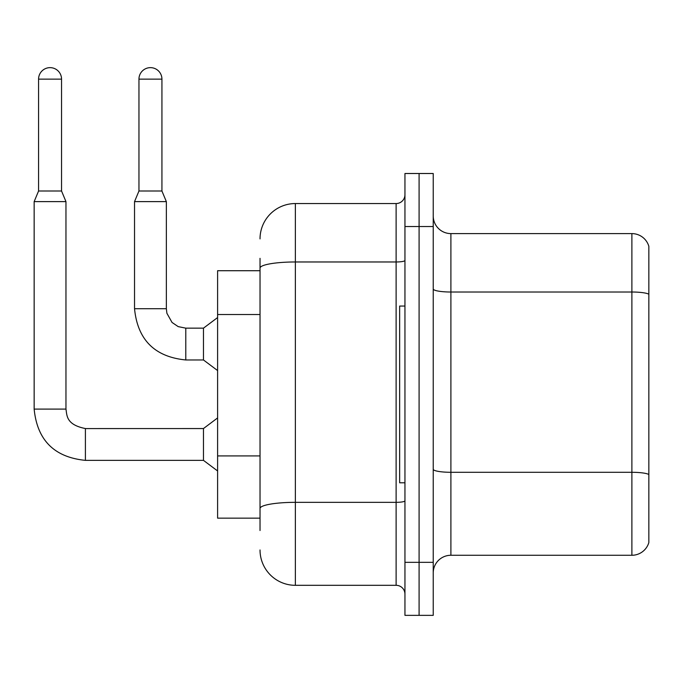 <?xml version="1.0" encoding="UTF-8"?>
<svg xmlns="http://www.w3.org/2000/svg" width="683" height="683" viewBox="0 0 683 683"><rect width="100%" height="100%" fill="white"/><g stroke="black" fill="none" stroke-linecap="round" stroke-linejoin="round"><path stroke-width="1.02" d="M260.027 302.159L260.027 258.345L260.027 270.716L217.604 270.716L217.604 518.149L260.027 518.149M648.85 484.571L648.85 541.124L648.85 484.571M433.227 572.943A17.673 17.673 0 0 1 450.9 555.27L631.886 555.27L631.886 233.603L450.9 233.603A17.673 17.673 0 0 1 433.227 215.93A17.673 17.673 0 0 0 450.9 233.603L450.9 555.27M419.089 562.34L419.089 615.357L433.227 615.357L433.227 562.34L419.089 562.34L419.089 615.357L404.951 615.357L404.951 562.34L419.089 562.34L419.089 226.534L419.089 562.34M404.951 562.34L404.951 173.508L419.089 173.508L419.089 226.534L419.089 173.508L433.227 173.508L433.227 562.34M648.85 246.324A17.673 17.673 0 0 0 631.886 233.603A17.673 17.673 0 0 1 648.85 246.324L648.85 542.541A17.673 17.673 0 0 1 631.886 555.27M648.85 542.541L648.85 541.124M433.227 469.23A17.673 3.065 -0 0 0 450.9 472.295L631.886 472.295A17.673 3.065 180 0 1 648.85 474.506L648.85 474.753M260.027 530.52L260.027 258.345M260.027 238.905A35.345 35.345 0 0 1 295.372 203.551L295.372 585.314L396.114 585.314L396.114 203.551A8.836 8.836 0 0 0 404.951 194.715M295.372 203.551L396.114 203.551M260.027 514.615L260.027 468.29M404.951 594.15A8.836 8.836 0 0 0 396.114 585.314M295.372 585.314A35.345 35.345 0 0 1 260.027 549.96M404.951 306.061L399.649 306.061L399.649 482.804L404.951 482.804M61.547 191.009L38.572 191.009L38.572 79.134A11.491 11.491 0 0 1 50.055 67.643A11.491 11.491 0 0 1 61.547 79.134L61.547 191.009L65.961 201.613L65.961 409.1C67.036 415.281 65.901 424.664 85.401 428.548L85.401 460.359C54.307 457.286 37.224 440.202 34.15 409.1L34.15 201.613L65.961 201.613M85.401 428.574L203.466 428.548L203.466 460.359L85.401 460.359C54.307 457.286 37.224 440.202 34.15 409.1L65.961 409.1M161.931 191.009L138.956 191.009L138.956 79.134A11.491 11.491 0 0 1 150.448 67.643A11.491 11.491 0 0 1 161.931 79.134L161.931 191.009L166.353 201.613L134.534 201.613L134.534 308.716L166.319 308.716M166.353 201.613L166.353 308.716L166.891 313.266L172.048 322.461L178.203 326.619L185.793 328.156L178.203 326.619L172.048 322.461L166.891 313.266L166.353 308.716L166.891 313.266L172.048 322.461L178.203 326.619L185.793 328.156L178.203 326.619L172.048 322.461L166.891 313.266L166.353 308.716L166.891 313.266L172.048 322.461L178.203 326.619L185.793 328.156L178.203 326.619L172.048 322.461L166.891 313.266L166.353 308.716L166.891 313.266L172.048 322.461L178.203 326.619L185.793 328.156L203.466 328.156L203.466 359.967L185.793 359.967L185.793 328.19M260.027 314.53L217.604 314.53M260.027 455.92L217.604 455.92M648.85 294.228A17.673 3.065 180 0 0 631.886 292.017L450.9 292.017A17.673 3.065 -0 0 1 433.227 288.952M433.227 226.534L404.951 226.534M404.951 500.81A8.836 1.537 0 0 1 396.114 502.338L295.372 502.338A35.345 6.138 180 0 0 260.027 508.476M260.027 268.112A35.345 6.138 180 0 1 295.372 261.973L396.114 261.973A8.836 1.537 0 0 0 404.951 260.436M38.572 79.134L61.547 79.134M138.956 79.134L161.931 79.134M134.534 308.716C137.607 339.81 154.7 356.893 185.793 359.967C154.7 356.893 137.607 339.81 134.534 308.716C137.607 339.81 154.7 356.893 185.793 359.967C154.7 356.893 137.607 339.81 134.534 308.716C137.607 339.81 154.7 356.893 185.793 359.967C154.7 356.893 137.607 339.81 134.534 308.716C137.607 339.81 154.7 356.893 185.793 359.967M34.15 409.1C37.224 440.202 54.307 457.286 85.401 460.359C54.307 457.286 37.224 440.202 34.15 409.1C37.224 440.202 54.307 457.286 85.401 460.359C54.307 457.286 37.224 440.202 34.15 409.1C37.224 440.202 54.307 457.286 85.401 460.359C54.307 457.286 37.224 440.202 34.15 409.1M203.466 460.359L217.604 470.963M203.466 428.548L217.604 417.936M38.572 191.009L34.15 201.613M203.466 359.967L217.604 370.57M203.466 328.156L217.604 317.552M138.956 191.009L134.534 201.613"/></g></svg>
